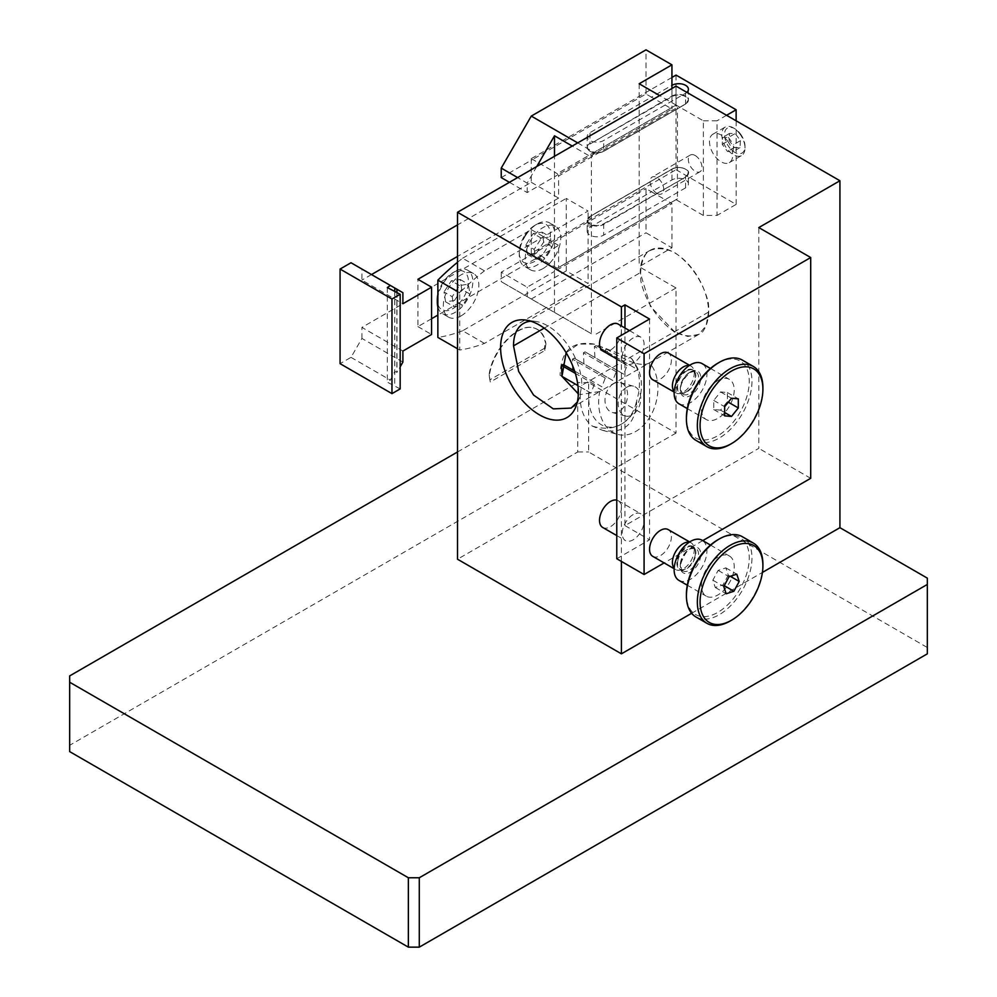 <?xml version="1.0" encoding="UTF-8"?>
<svg xmlns="http://www.w3.org/2000/svg" width="997" height="997" viewBox="0 0 997 997"><rect width="100%" height="100%" fill="white"/><g stroke="black" fill="none" stroke-linecap="round" stroke-linejoin="round"><path stroke-width="0.75" stroke-dasharray="4.99 3.74" d="M566.122 352.676L578.547 344.052L594.349 344.152L607.933 349.835C617.891 355.867 626.814 360.291 634.69 363.12A40.565 28.676 -75 0 1 636.759 400.283C635.712 423.974 624.321 433.994 602.562 430.318L592.442 426.143A40.565 28.676 -75 0 1 580.266 394.55L578.322 393.852M561.959 376.368L560.102 375.296C560.65 350.869 572.029 340.463 594.237 344.115L631.425 358.359A40.565 28.676 -75 0 1 634.379 362.572A40.565 28.676 -75 0 1 634.69 363.12C641.707 364.902 646.629 364.802 649.471 362.808L599.72 391.534A40.565 28.676 105 0 0 617.791 434.405A40.565 28.676 105 0 0 653.072 410.914A40.565 28.676 105 0 0 649.471 362.808L648.947 363.145M599.72 391.534L580.266 394.55A40.565 28.676 -75 0 1 581.089 387.422L589.09 392.033A36.104 25.523 105 0 0 621.704 423.974A36.104 25.523 105 0 0 636.958 367.033A36.104 25.523 105 0 0 635.737 365.101L634.653 367.881L628.771 364.478L627.125 365.425L623.736 374.187L617.841 370.784L616.208 371.731L612.806 380.493L606.911 377.09L605.279 378.037L601.876 386.799L595.994 383.409L594.349 384.344L590.947 393.105L589.09 392.033M592.442 426.143C603.509 429.42 613.13 428.772 621.293 424.211C629.406 419.376 634.566 411.4 636.759 400.283M674.919 332.175C659.029 321.807 645.645 301.904 640.984 281.727C639.675 268.854 641.831 258.896 647.477 251.867C654.904 247.468 663.902 247.68 674.458 252.478C690.348 262.847 703.72 282.749 708.381 302.926C709.702 315.8 707.534 325.757 701.888 332.786C694.473 337.173 685.475 336.974 674.919 332.175M674.745 331.951L650.393 306.341L640.261 272.68A48.28 27.879 60 0 1 650.256 250.259A48.28 27.879 60 0 1 687.594 263.333A48.28 27.879 60 0 1 708.543 312.098L706.075 325.82L698.772 334.394L687.768 336.45L674.745 331.951M927.335 578.135L927.335 647.527L588.641 451.977L588.641 382.599L676.041 433.059L676.041 287.971L639.164 266.685L671.941 247.767L645.994 232.787L645.994 188.62L651.465 191.773L590 227.266A9.658 5.571 0 0 0 587.171 231.204A9.658 5.571 0 0 0 593.14 236.351A9.658 5.571 0 0 0 603.659 235.142L665.111 199.662L670.582 202.815L557.223 268.268L558.594 267.47L558.594 245.399L437.857 315.102M639.164 83.76L639.164 266.685M577.712 142.895L594.1 152.354L676.041 105.046L659.653 95.587M685.325 104.099A9.272 5.346 0 0 0 685.325 96.535A9.272 5.346 0 0 0 672.215 96.535L590.274 143.842A9.272 5.346 0 0 0 590.274 151.407A9.272 5.346 0 0 0 603.384 151.407L685.525 104.112L685.6 93.219L665.111 105.046L670.582 108.199L676.041 105.046L676.041 86.116M656.923 193.356A9.658 5.571 -120 0 0 661.746 193.829A9.658 5.571 -120 0 0 661.746 182.688A9.658 5.571 -120 0 0 652.088 177.105A9.658 5.571 -120 0 0 650.617 184.844A9.658 5.571 -120 0 0 656.923 193.356M624.969 328.001L624.969 525.618L758.804 448.351L758.804 227.578M621.418 561.423L621.418 325.957M691.644 613.28L762.418 572.428M594.1 152.354L591.371 157.09L572.253 146.048M591.371 333.708L501.229 281.665L591.371 333.708L591.371 157.09M676.041 287.971L594.1 335.279M676.041 433.059L457.523 559.217M457.523 262.273A193.144 111.514 120 0 1 462.608 258.223L484.467 270.848L588.093 211.015L566.234 198.403L566.234 270.947L588.093 283.559L588.093 211.015M484.467 270.848A193.144 111.514 120 0 0 459.717 292.782L459.717 350.022A193.144 111.514 -60 0 0 484.467 343.392L588.093 283.559M545.932 343.791L544.923 350.47L490.312 382.001L489.303 376.492C491.795 350.832 517.954 322.567 534.18 328.013C540.623 329.945 544.536 335.204 545.932 343.791A40.565 28.676 105 0 0 545.172 341.821L544.462 348.314A38.634 27.318 -75 0 1 544.923 350.47M544.188 328.15L640.261 272.68M708.543 312.098L581.812 385.266A48.28 27.879 -120 0 0 547.665 325.82A48.28 27.879 -120 0 0 535.489 321.383A48.28 27.879 -120 0 0 530.84 321.221M577.325 402.053L579.382 398.077L581.812 385.266M626.664 387.272A15.454 10.93 105 0 0 618.215 402.925A15.454 10.93 105 0 0 625.493 416.023A15.454 10.93 105 0 0 640.037 403.922A15.454 10.93 105 0 0 633.481 386.175A15.454 10.93 105 0 0 626.664 387.272M605.765 349.087L605.864 351.256L596.032 345.585L628.771 364.478M561.996 376.392L560.102 375.296M601.876 386.799L563.143 364.441M605.279 378.037L572.465 359.094L572.777 366.061M572.465 359.094L574.11 358.16L606.911 377.09M616.208 371.731L583.432 352.813L583.93 363.83L574.11 358.16M583.432 352.813L585.077 351.866L617.841 370.784M627.125 365.425L594.386 346.52L594.897 357.537L585.077 351.866M594.386 346.52L596.032 345.585M613.467 383.745A15.454 10.93 105 0 0 605.029 399.386A15.454 10.93 105 0 0 612.295 412.484A15.454 10.93 105 0 0 626.851 400.383A15.454 10.93 105 0 0 620.296 382.636A15.454 10.93 105 0 0 613.467 383.745M634.653 367.881L605.864 351.256M631.425 358.359L635.737 365.101M623.736 374.187L594.897 357.537M612.806 380.493L583.93 363.83M574.608 371.058L595.994 383.409M594.349 384.344L575.344 373.377M590.947 393.105L577.924 385.59M490.312 382.001A38.634 27.318 -75 0 1 489.888 379.82L489.191 374.137A40.565 28.676 105 0 0 489.303 376.492M489.191 374.137C492.805 348.9 518.054 322.692 533.731 327.901C539.664 329.633 543.477 334.269 545.172 341.821M544.462 348.314L489.888 379.82M461.075 315.887A25.112 14.494 120 0 0 477.476 293.766A25.112 14.494 120 0 0 473.637 273.639A25.112 14.494 120 0 0 449.747 286.139A25.112 14.494 120 0 0 448.525 317.133A25.112 14.494 120 0 0 461.075 315.887M543.016 268.579A25.112 14.494 120 0 0 559.417 246.458A25.112 14.494 120 0 0 555.578 226.331A25.112 14.494 120 0 0 531.688 238.831A25.112 14.494 120 0 0 530.466 269.826A25.112 14.494 120 0 0 543.016 268.579M462.608 258.223L566.234 198.403M484.467 343.392L462.608 330.767L566.234 270.947M462.608 330.767A193.144 111.514 -60 0 1 437.857 337.41M457.523 348.763L459.717 350.022M459.717 292.782L457.523 291.523M437.857 294.614A22.021 12.712 -60 0 1 442.955 282.55A22.021 12.712 -60 0 1 452.887 272.68A22.021 12.712 -60 0 1 468.453 281.665A22.021 12.712 -60 0 1 452.887 308.634A22.021 12.712 -60 0 1 437.309 299.648M454.47 300.508L445.597 301.829L444.014 291.971L452.202 296.707L459.492 285.528L468.366 284.207L469.948 294.065L461.748 289.329L454.47 300.508L462.658 305.244L469.948 294.065M461.748 289.329L460.165 279.484L451.292 280.805L444.014 291.971M459.492 285.528L451.292 280.805M460.165 279.484L468.366 284.207M445.597 301.829L453.797 306.565L462.658 305.244M452.202 296.707L453.797 306.565M437.857 306.902A25.112 14.494 120 0 0 442.518 313.656A25.112 14.494 120 0 0 467.618 299.162A25.112 14.494 120 0 0 467.618 270.175A25.112 14.494 120 0 0 455.068 271.421A25.112 14.494 120 0 0 443.74 282.674A25.112 14.494 120 0 0 437.857 296.807M524.896 235.242A22.021 12.712 -60 0 1 534.828 225.372A22.021 12.712 -60 0 1 550.394 234.357A22.021 12.712 -60 0 1 534.828 261.326A22.021 12.712 -60 0 1 519.25 252.341A22.021 12.712 -60 0 1 524.896 235.242M536.411 253.201L527.538 254.522L525.955 244.664L534.143 249.4L541.433 238.221L550.307 236.9L551.889 246.758L543.701 242.022L536.411 253.201L544.599 257.936L551.889 246.758M543.701 242.022L542.106 232.164L533.245 233.485L525.955 244.664M541.433 238.221L533.245 233.485M542.106 232.164L550.307 236.9M527.538 254.522L535.738 259.257L544.599 257.936M534.143 249.4L535.738 259.257M525.681 235.367A25.112 14.494 120 0 0 519.25 254.858A25.112 14.494 120 0 0 524.459 266.349A25.112 14.494 120 0 0 549.559 251.855A25.112 14.494 120 0 0 549.559 222.867A25.112 14.494 120 0 0 537.009 224.113A25.112 14.494 120 0 0 525.681 235.367M671.941 77.442L531.276 158.66L532.647 159.445L645.994 94.005L651.465 97.158L590 132.638A9.658 5.571 0 0 0 587.171 136.589A9.658 5.571 0 0 0 593.14 141.736A9.658 5.571 0 0 0 603.659 140.527L665.111 105.046L651.465 97.158L671.941 85.331L671.941 96.061L590.274 143.842M685.6 93.219A9.658 5.571 0 0 0 686.833 92.347M703.359 120.811L717.017 120.811L717.017 215.439L703.359 215.439L703.359 120.811L676.041 105.046L677.412 107.414L558.594 176.008L558.594 198.091L457.523 256.428M726.576 115.291L717.017 120.811M431.576 318.728L417.917 326.605L417.917 279.297M676.041 75.087L676.041 169.702L531.276 253.275L532.647 254.073L501.229 272.206L527.176 287.186L554.494 271.421L554.494 176.793L671.941 108.985L670.582 108.199L557.223 173.64L558.594 176.008M676.041 169.702L736.135 204.397L717.017 215.439M736.135 204.397L736.135 120.811M557.223 268.268L532.647 254.073L645.994 188.62M703.359 215.439L676.041 199.662L670.582 202.815L671.941 203.612L671.941 247.767M685.6 187.835L665.111 199.662L651.465 191.773L671.941 179.946A9.658 5.571 0 0 1 682.471 178.737A9.658 5.571 0 0 1 688.428 183.897A9.658 5.571 0 0 1 685.6 187.835L685.6 177.117L603.659 224.425L603.659 235.142M400.171 388.905L387.335 382.175L390.375 380.094L394.787 371.47L396.98 372.342L400.171 366.821M402.9 362.085L361.923 338.432L351.006 357.362L340.077 363.668M351.006 357.362L390.375 380.094M351.006 262.747L361.923 269.053L361.923 280.082L402.9 303.749M531.276 158.66L531.276 182.314L457.523 224.898M371.495 274.574L361.923 280.082M531.276 253.275L531.276 229.622L361.923 327.402L402.9 351.056M361.923 338.432L361.923 327.402M727.648 141.1A16.413 9.484 60 0 1 729.318 162.623A16.413 9.484 60 0 1 712.905 153.152A16.413 9.484 60 0 1 712.905 134.196A16.413 9.484 60 0 1 727.648 141.1M531.276 229.622L558.594 245.399M417.917 326.605L431.576 334.493M558.594 267.47L677.412 198.877L677.412 107.414M695.158 155.507A9.658 5.571 60 0 1 701.477 164.019A9.658 5.571 60 0 1 699.994 171.758A9.658 5.571 60 0 1 695.158 171.272A9.658 5.571 60 0 1 688.852 162.773A9.658 5.571 60 0 1 690.335 155.034A9.658 5.571 60 0 1 695.158 155.507M677.412 198.877L676.041 199.662M501.229 177.591L532.647 159.445L557.223 173.64M531.276 182.314L558.594 198.091M361.923 269.053L402.9 292.707M396.98 292.445L396.98 372.342M394.712 291.124L394.712 385.752M396.856 292.37L396.856 372.28M387.335 287.56L387.335 382.175M394.787 291.174L394.787 371.47M509.43 182.314L527.176 192.571L554.494 176.793L554.494 156.292M554.494 312.422L554.494 271.421L671.941 203.612M527.176 192.571L527.176 183.099L517.617 177.591M645.994 94.005L645.994 49.85M531.276 299.013L645.994 232.787M501.229 272.206L501.229 281.665M527.176 296.645L527.176 287.186M671.941 88.484L671.941 108.985M536.735 166.549L527.176 183.099M740.534 134.084A14.481 8.362 60 0 1 745.008 146.434A14.481 8.362 60 0 1 734.764 152.354A14.481 8.362 60 0 1 724.52 134.607A14.481 8.362 60 0 1 734.764 128.7A14.481 8.362 60 0 1 740.534 134.084M740.447 140.639L739.986 147.631L734.303 147.519L729.081 140.415L729.555 133.424L735.238 133.536L728.408 137.474L722.725 137.362L722.252 144.353L727.474 151.469L733.156 151.581L733.618 144.59L740.447 140.639L735.238 133.536M739.936 134.009A16.413 9.484 -120 0 0 733.406 127.915A16.413 9.484 -120 0 0 725.193 127.093A16.413 9.484 -120 0 0 725.193 146.061A16.413 9.484 -120 0 0 741.606 155.532A16.413 9.484 -120 0 0 745.008 148.017A16.413 9.484 -120 0 0 739.936 134.009M728.408 137.474L733.618 144.59M729.555 133.424L722.725 137.362M734.303 147.519L727.474 151.469M722.252 144.353L729.081 140.415M739.986 147.631L733.156 151.581M588.641 382.599L577.712 382.599L577.712 451.977L69.665 745.295L69.665 675.916M457.523 451.977L577.712 382.599M577.712 451.977L588.641 451.977M927.335 647.527L927.335 653.833M69.665 751.601L69.665 745.295M624.969 525.618L649.546 539.813L616.769 558.744M810.698 478.311L758.804 448.351M702.773 540.623L664.139 562.931M652.748 556.351A15.454 8.923 120 0 0 668.202 547.428A15.454 8.923 120 0 0 668.202 529.594M652.748 379.732A15.454 8.923 120 0 0 668.202 370.809A15.454 8.923 120 0 0 668.202 352.963M649.546 319.04L649.546 539.813M633.157 514.589A15.454 8.923 120 0 0 622.477 530.691A15.454 8.923 120 0 0 625.431 540.586A15.454 8.923 120 0 0 640.884 531.663A15.454 8.923 120 0 0 640.884 513.816A15.454 8.923 120 0 0 633.157 514.589M633.157 337.958A15.454 8.923 120 0 0 623.063 351.58A15.454 8.923 120 0 0 625.431 363.955A15.454 8.923 120 0 0 640.884 355.044A15.454 8.923 120 0 0 640.884 337.198A15.454 8.923 120 0 0 633.157 337.958M602.724 350.844A15.454 8.923 120 0 0 610.451 350.084A15.454 8.923 120 0 0 620.545 336.463A15.454 8.923 120 0 0 618.177 324.087M678.932 403.76A23.18 13.385 120 0 0 702.112 390.388A23.18 13.385 120 0 0 702.112 363.618M717.828 380.542A23.18 13.385 120 0 0 702.686 400.968A23.18 13.385 120 0 0 706.25 419.538A23.18 13.385 120 0 0 729.418 406.153A23.18 13.385 120 0 0 729.418 379.396A23.18 13.385 120 0 0 717.828 380.542M717.828 363.195A44.416 25.648 -60 0 1 749.246 381.328A44.416 25.648 -60 0 1 717.828 435.739A44.416 25.648 -60 0 1 686.422 417.593M696.018 440.4A46.348 26.757 120 0 0 719.198 438.094A46.348 26.757 120 0 0 749.482 397.255A46.348 26.757 120 0 0 742.379 360.104M762.904 387.634A46.348 26.757 -60 0 1 730.128 444.413M689.288 365.538A15.454 8.923 -60 0 1 691.071 366.173A15.454 8.923 -60 0 1 693.551 369.164A15.454 8.923 -60 0 1 683.344 392.17A15.454 8.923 -60 0 1 679.456 393.591A15.454 8.923 -60 0 1 675.63 392.93A15.454 8.923 -60 0 1 674.171 391.709M720.569 410.141L713.74 409.53L713.74 400.433L720.569 391.933L727.386 392.544L727.386 401.654L720.569 410.141L724.657 412.509M713.74 409.53L724.657 415.849M713.74 400.433L724.657 406.739M720.569 391.933L731.486 398.239M727.386 392.544L738.316 398.85M727.386 401.654L728.321 402.19M602.724 527.475A15.454 8.923 120 0 0 613.529 524.41A15.454 8.923 120 0 0 621.131 510.601A15.454 8.923 120 0 0 618.177 500.706A15.454 8.923 120 0 0 616.769 500.145M678.932 580.391A23.18 13.385 120 0 0 702.112 567.006A23.18 13.385 120 0 0 702.112 540.249M701.813 581.326A23.18 13.385 120 0 0 706.25 596.156A23.18 13.385 120 0 0 729.418 582.771A23.18 13.385 120 0 0 729.418 556.014A23.18 13.385 120 0 0 713.204 560.601A23.18 13.385 120 0 0 701.813 581.326M717.828 539.813A44.416 25.648 -60 0 1 748.535 566.047A44.416 25.648 -60 0 1 714.488 614.077A44.416 25.648 -60 0 1 686.422 594.224M696.018 617.018A46.348 26.757 120 0 0 728.446 607.846A46.348 26.757 120 0 0 751.227 566.396A46.348 26.757 120 0 0 742.379 536.735M762.904 564.265A46.348 26.757 -60 0 1 730.128 621.031M689.288 542.156A15.454 8.923 -60 0 1 691.071 542.792A15.454 8.923 -60 0 1 693.551 545.783A15.454 8.923 -60 0 1 694.024 552.687A15.454 8.923 -60 0 1 679.456 570.209A15.454 8.923 -60 0 1 675.63 569.561A15.454 8.923 -60 0 1 674.171 568.327M728.271 575.144L722.975 584.94L715.26 587.47L712.855 580.179L718.152 570.384L725.866 567.866L728.271 575.144L730.278 576.303M722.975 584.94L724.233 585.675M715.26 587.47L726.19 593.776M712.855 580.179L723.785 586.498M718.152 570.384L729.081 576.69M725.866 567.866L736.783 574.172M672.215 96.535L671.941 96.061A9.658 5.571 0 0 1 682.471 94.852A9.658 5.571 0 0 1 688.428 99.999A9.658 5.571 0 0 1 685.6 103.937L603.659 151.245L603.659 140.527M603.384 151.407L603.659 151.245A9.658 5.571 0 0 1 593.14 152.454A9.658 5.571 0 0 1 587.171 147.307L587.171 136.589M688.428 89.269L688.428 99.999L685.525 104.112L603.584 151.432C594.362 154.012 588.891 152.641 587.171 147.307A9.658 5.571 0 0 1 590 143.369L590 132.638M603.384 223.951L685.6 177.117A9.658 5.571 0 0 0 688.428 173.166A9.658 5.571 0 0 0 682.471 168.019A9.658 5.571 0 0 0 671.941 169.228L590.274 216.374A9.272 5.346 0 0 0 590.274 223.951A9.272 5.346 0 0 0 603.384 223.951L603.659 224.425A9.658 5.571 0 0 1 593.14 225.634A9.658 5.571 0 0 1 587.171 220.474L587.171 231.204M685.325 176.643A9.272 5.346 0 0 0 685.325 169.066A9.272 5.346 0 0 0 672.215 169.066M671.941 179.946L671.941 169.228L590.274 216.374M590 227.266L590 216.536A9.658 5.571 0 0 0 587.171 220.474L590.087 216.361L672.028 169.054C679.119 164.667 690.41 170.263 688.428 173.166L688.428 183.897M690.522 371.869A14.481 8.362 -60 0 1 699.383 384.481A14.481 8.362 -60 0 1 681.649 394.725A14.481 8.362 -60 0 1 690.522 371.869M686.721 370.934A12.936 7.465 -60 0 1 693.189 370.298A12.936 7.465 -60 0 1 693.189 385.241A12.936 7.465 -60 0 1 680.253 392.706A12.936 7.465 -60 0 1 678.259 382.337A12.936 7.465 -60 0 1 686.721 370.934M689.426 372.492A12.936 7.465 120 0 0 680.976 383.895A12.936 7.465 120 0 0 682.957 394.276A12.936 7.465 120 0 0 695.894 386.799A12.936 7.465 120 0 0 695.894 371.856A12.936 7.465 120 0 0 689.426 372.492M686.173 391.921A13.148 7.59 120 0 0 694.859 372.342A13.148 7.59 120 0 0 686.173 370.448A13.148 7.59 120 0 0 677.025 384.518A13.148 7.59 120 0 0 682.858 393.13A13.148 7.59 120 0 0 686.173 391.921M680.502 563.592A14.481 8.362 -60 0 1 697.402 547.59A14.481 8.362 -60 0 1 693.65 569.773A14.481 8.362 -60 0 1 680.502 563.592M677.773 561.049A12.936 7.465 -60 0 1 684.141 549.472A12.936 7.465 -60 0 1 693.189 546.917A12.936 7.465 -60 0 1 693.189 561.859A12.936 7.465 -60 0 1 680.253 569.324A12.936 7.465 -60 0 1 677.773 561.049M680.477 562.607A12.936 7.465 120 0 0 682.957 570.895A12.936 7.465 120 0 0 695.894 563.417A12.936 7.465 120 0 0 695.894 548.475A12.936 7.465 120 0 0 686.846 551.042A12.936 7.465 120 0 0 680.477 562.607M695.258 554.831A13.148 7.59 120 0 0 694.859 548.961A13.148 7.59 120 0 0 685.462 547.515A13.148 7.59 120 0 0 677.088 560.775A13.148 7.59 120 0 0 682.858 569.748A13.148 7.59 120 0 0 695.258 554.831M602.562 430.318L617.791 434.405M650.256 250.259L523.525 323.427M535.489 321.383L525.606 320.037M579.419 398.09L575.78 406.963M571.131 408.085L598.449 392.307M648.96 363.157L698.71 334.431M636.958 367.033L634.379 362.572M612.295 412.484L625.493 416.023M620.296 382.636L633.481 386.175M452.887 272.68L455.068 271.421M473.637 273.639L467.618 270.175M448.525 317.133L442.518 313.656M519.25 252.341L519.25 254.858M534.828 225.372L537.009 224.113M555.578 226.331L549.559 222.867M530.466 269.826L524.459 266.349M690.335 155.034L652.088 177.105M699.994 171.758L661.746 193.829M729.318 162.623L741.606 155.532M712.905 134.196L725.193 127.093M734.764 128.7L733.406 127.915M745.008 146.434L745.008 148.017M616.769 358.957L625.431 363.955M629.493 330.618L640.884 337.198M687.294 408.596L706.25 419.538M710.475 368.454L729.418 379.396M679.456 393.591L682.858 393.13L680.253 392.706L682.957 394.276L680.801 390.251C680.016 384.705 683.144 378.823 690.198 372.579C693.875 371.233 695.769 370.984 695.894 371.856L693.189 370.298L694.859 372.342L693.551 369.164M674.159 392.083L675.63 392.93M689.612 365.326L691.071 366.173M616.769 535.576L625.431 540.586M618.177 500.706L640.884 513.816M687.294 585.214L706.25 596.156M710.475 545.072L729.418 556.014M679.456 570.209L682.858 569.748L680.253 569.324L682.957 570.895C681.724 571.655 681.051 569.1 680.939 563.218C684.353 554.045 687.818 549.185 691.332 548.624L695.894 548.475L693.189 546.917L694.859 548.961L693.551 545.783M674.159 568.714L675.63 569.561M689.612 541.944L691.071 542.792"/><path stroke-width="1.5" d="M664.139 562.931L644.087 574.509L644.087 353.736L616.769 337.958L649.546 319.04L624.969 304.845L621.418 306.902L457.523 212.274L676.041 86.116L839.923 180.744L758.804 227.578L810.698 257.538L810.698 478.311L702.773 540.623M644.087 353.736L810.698 257.538M659.653 95.587L639.164 83.76L671.941 64.83L645.994 49.85L531.276 116.088L577.712 142.895M762.418 572.428L839.923 527.675L839.923 180.744M839.923 527.675L927.335 578.135L927.335 584.441L419.288 877.759L419.288 947.15L927.335 653.833L927.335 584.441M624.969 304.845L624.969 328.001M457.523 212.274L457.523 559.217L621.418 653.833L621.418 561.423M621.418 325.957L621.418 306.902M621.418 653.833L691.644 613.28M539.477 325.084A54.972 31.742 60 0 1 575.78 406.963A54.972 31.742 60 0 1 511.984 385.851A54.972 31.742 60 0 1 525.606 320.037A54.972 31.742 60 0 1 539.477 325.084M530.84 321.221A48.28 27.879 -120 0 0 523.525 323.427A48.28 27.879 -120 0 0 513.53 345.847L544.188 328.15M513.53 345.847L518.664 371.457L533.607 395.086L553.298 408.87L571.131 408.085L577.325 402.053M578.322 393.852L561.959 376.368L566.122 352.676M575.344 373.377L561.498 365.388L561.996 376.392L577.924 385.59L561.959 376.368M561.498 365.388L563.143 364.441L574.608 371.058M572.777 366.061L572.963 370.111M457.523 348.763L437.857 337.41L437.857 280.169A193.144 111.514 120 0 1 457.523 262.273M457.523 291.523L437.857 280.169M437.857 296.807A25.112 14.494 120 0 0 437.309 302.166L437.309 299.648A22.021 12.712 -60 0 1 437.857 294.614M437.309 302.166A25.112 14.494 120 0 0 437.857 306.902M686.833 92.347A9.658 5.571 0 0 0 688.428 89.269A9.658 5.571 0 0 0 682.471 84.122A9.658 5.571 0 0 0 671.941 85.331M736.135 120.811L736.135 109.77L726.576 115.291M736.135 109.77L676.041 75.087L671.941 77.442M437.857 315.102L431.576 318.728M457.523 256.428L417.917 279.297L431.576 287.186L431.576 334.493L402.9 351.056L402.9 362.085L400.171 366.821M340.077 269.053L340.077 363.668L391.971 393.628L391.971 299.013L400.171 294.277L387.335 287.56L390.375 285.466L351.006 262.747L340.077 269.053L391.971 299.013M391.971 393.628L400.171 388.905L400.171 294.277M457.523 224.898L371.495 274.574M390.375 285.466L402.9 292.707L402.9 303.749L431.576 287.186M396.98 289.28L396.98 292.445M396.856 289.217L396.856 292.37M394.787 288.021L394.787 291.174M517.617 177.591L501.229 168.119L501.229 177.591L509.43 182.314M501.229 168.119L531.276 116.088M671.941 64.83L671.941 88.484M554.494 156.292L554.494 135.791L536.735 166.549M572.253 146.048L554.494 135.791M419.288 947.15L408.359 947.15L408.359 877.759L69.665 682.222L69.665 675.916L457.523 451.977M408.359 877.759L419.288 877.759M69.665 682.222L69.665 751.601L408.359 947.15M644.087 574.509L616.769 558.744L616.769 337.958M689.612 541.944L668.202 529.594A15.454 8.923 120 0 0 660.475 530.354A15.454 8.923 120 0 0 650.38 543.976A15.454 8.923 120 0 0 652.748 556.351L674.159 568.714M689.612 365.326L668.202 352.963A15.454 8.923 120 0 0 660.475 353.736A15.454 8.923 120 0 0 650.38 367.345A15.454 8.923 120 0 0 652.748 379.732L674.159 392.083M629.493 330.618L618.177 324.087A15.454 8.923 120 0 0 610.451 324.848A15.454 8.923 120 0 0 600.356 338.469A15.454 8.923 120 0 0 602.724 350.844L616.769 358.957M731.486 371.083A44.416 25.648 120 0 0 700.081 425.482A44.416 25.648 120 0 0 731.486 443.615A44.416 25.648 120 0 0 762.904 389.216A44.416 25.648 120 0 0 731.486 371.083M731.486 398.239L738.316 398.85L738.316 407.96L731.486 416.459L724.657 415.849L724.657 406.739L731.486 398.239M710.475 368.454L702.112 363.618A23.18 13.385 120 0 0 690.522 364.765A23.18 13.385 120 0 0 675.38 385.191A23.18 13.385 120 0 0 678.932 403.76L687.294 408.596M686.422 419.176L686.422 417.593A44.416 25.648 -60 0 1 717.828 363.195L719.198 362.41A46.348 26.757 120 0 0 686.422 419.176A46.348 26.757 120 0 0 696.018 440.4L706.948 446.706A46.348 26.757 -60 0 1 699.844 409.555A46.348 26.757 -60 0 1 730.128 368.716A46.348 26.757 -60 0 1 753.296 366.422A46.348 26.757 -60 0 1 762.904 387.634L762.904 389.216M753.296 366.422L742.379 360.104A46.348 26.757 120 0 0 719.198 362.41M731.486 443.615L730.128 444.413A46.348 26.757 -60 0 1 706.948 446.706M674.171 391.709A15.454 8.923 -60 0 1 673.748 379.072A15.454 8.923 -60 0 1 683.344 366.933A15.454 8.923 -60 0 1 689.288 365.538M724.657 412.509L731.486 416.459M728.321 402.19L738.316 407.96M616.769 500.145A15.454 8.923 120 0 0 599.77 517.58A15.454 8.923 120 0 0 602.724 527.475L616.769 535.576M700.791 594.013A44.416 25.648 120 0 0 731.486 620.246A44.416 25.648 120 0 0 762.904 565.835A44.416 25.648 120 0 0 734.839 545.982A44.416 25.648 120 0 0 700.791 594.013M723.785 586.498L729.081 576.69L736.783 574.172L739.201 581.45L733.892 591.246L726.19 593.776L723.785 586.498M710.475 545.072L702.112 540.249A23.18 13.385 120 0 0 685.899 544.836A23.18 13.385 120 0 0 674.495 565.561A23.18 13.385 120 0 0 678.932 580.391L687.294 585.214M686.422 595.795L686.422 594.224A44.416 25.648 -60 0 1 717.828 539.813L719.198 539.028A46.348 26.757 120 0 0 687.17 587.358A46.348 26.757 120 0 0 686.422 595.795A46.348 26.757 120 0 0 696.018 617.018L706.948 623.324A46.348 26.757 -60 0 1 698.087 593.664A46.348 26.757 -60 0 1 720.881 552.213A46.348 26.757 -60 0 1 753.296 543.041A46.348 26.757 -60 0 1 762.904 564.265L762.904 565.835M753.296 543.041L742.379 536.735A46.348 26.757 120 0 0 719.198 539.028M731.486 620.246L730.128 621.031A46.348 26.757 -60 0 1 706.948 623.324M674.171 568.327A15.454 8.923 -60 0 1 673.748 555.69A15.454 8.923 -60 0 1 683.344 543.564A15.454 8.923 -60 0 1 689.288 542.156M730.278 576.303L739.201 581.45M724.233 585.675L733.892 591.246"/></g></svg>
